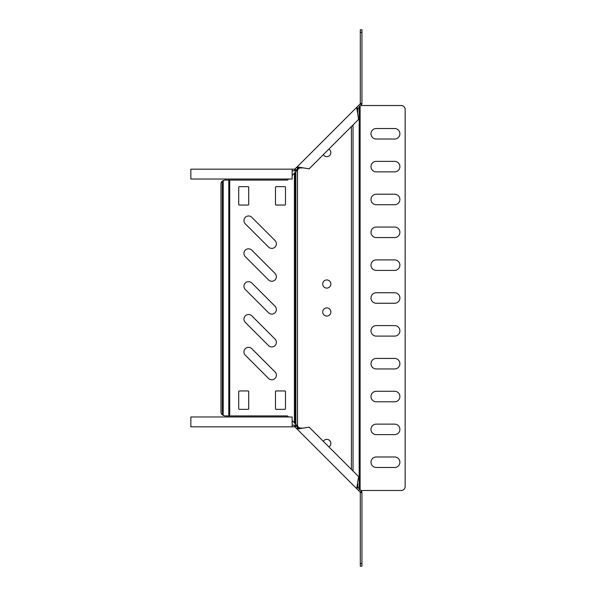 <?xml version="1.0" encoding="UTF-8"?>
<svg xmlns="http://www.w3.org/2000/svg" width="596" height="596" viewBox="0 0 596 596"><rect width="100%" height="100%" fill="white"/><g stroke="black" fill="none" stroke-linecap="round" stroke-linejoin="round"><path stroke-width="0.89" d="M271.783 379.786A4.597 4.597 0 0 0 275.039 371.934L251.81 348.712A4.597 4.597 0 0 0 245.306 348.712A4.597 4.597 0 0 0 245.306 355.216L268.535 378.438A4.597 4.597 0 0 0 271.783 379.786M271.783 346.939A4.597 4.597 0 0 0 275.039 339.087L251.81 315.865A4.597 4.597 0 0 0 245.306 315.865A4.597 4.597 0 0 0 245.306 322.369L268.535 345.591A4.597 4.597 0 0 0 271.783 346.939M271.783 314.092A4.597 4.597 0 0 0 275.039 306.247L251.81 283.018A4.597 4.597 0 0 0 245.306 283.018A4.597 4.597 0 0 0 245.306 289.522L268.535 312.751A4.597 4.597 0 0 0 271.783 314.092M271.783 281.252A4.597 4.597 0 0 0 275.039 273.4L251.81 250.171A4.597 4.597 0 0 0 245.306 250.171A4.597 4.597 0 0 0 245.306 256.675L268.535 279.904A4.597 4.597 0 0 0 271.783 281.252M271.783 248.405A4.597 4.597 0 0 0 275.039 240.553L251.81 217.324A4.597 4.597 0 0 0 245.306 217.324A4.597 4.597 0 0 0 245.306 223.828L268.535 247.057A4.597 4.597 0 0 0 271.783 248.405M326.787 307.901A4.075 4.075 0 0 0 322.712 311.976A4.075 4.075 0 0 0 326.787 316.051A4.075 4.075 0 0 0 330.862 311.976A4.075 4.075 0 0 0 326.787 307.901M326.787 279.949A4.075 4.075 0 0 0 322.712 284.024A4.075 4.075 0 0 0 326.787 288.099A4.075 4.075 0 0 0 330.862 284.024A4.075 4.075 0 0 0 326.787 279.949M323.293 154.692A4.075 4.075 0 0 0 330.713 153.686A4.075 4.075 0 0 0 328.888 149.104A4.075 4.075 0 0 1 329.67 155.474A4.075 4.075 0 0 1 323.293 154.692M326.787 439.327A4.075 4.075 0 0 0 323.293 441.308A4.075 4.075 0 0 1 329.67 440.526A4.075 4.075 0 0 1 328.888 446.896A4.075 4.075 0 0 0 326.787 439.327M239.361 205.046A0.656 0.656 0 0 1 238.705 204.391L238.705 187.308A0.656 0.656 0 0 1 239.361 186.652L248.033 186.652A0.656 0.656 0 0 1 248.696 187.308L248.696 204.391A0.656 0.656 0 0 1 248.033 205.046L239.361 205.046M248.696 408.692A0.656 0.656 0 0 1 248.033 409.348L239.361 409.348A0.656 0.656 0 0 1 238.705 408.692L238.705 391.609A0.656 0.656 0 0 1 239.361 390.954L248.033 390.954A0.656 0.656 0 0 1 248.696 391.609L248.696 408.692M288.583 416.977L287.525 415.919L224.915 415.919L222.286 414.913A3.941 3.941 0 0 1 220.967 411.978L220.967 184.022A3.941 3.941 0 0 1 222.286 181.087L222.286 414.913M299.803 428.502L292.144 420.538M294.387 422.78L294.387 173.22L292.144 175.462M288.583 179.024L287.525 180.081L224.915 180.081L222.286 181.087M285.477 204.391A0.656 0.656 0 0 1 284.821 205.046L276.149 205.046A0.656 0.656 0 0 1 275.494 204.391L275.494 187.308A0.656 0.656 0 0 1 276.149 186.652L284.821 186.652A0.656 0.656 0 0 1 285.477 187.308L285.477 204.391M285.477 408.692A0.656 0.656 0 0 1 284.821 409.348L276.149 409.348A0.656 0.656 0 0 1 275.494 408.692L275.494 391.609A0.656 0.656 0 0 1 276.149 390.954L284.821 390.954A0.656 0.656 0 0 1 285.477 391.609L285.477 408.692M299.803 167.498L294.387 173.22M360.856 490.478L401.212 490.478A3.941 3.941 0 0 0 405.153 486.537L405.153 109.463A3.941 3.941 0 0 0 401.212 105.522L360.856 105.522M376.247 139.024L394.641 139.024A5.252 5.252 0 0 0 399.894 133.772A5.252 5.252 0 0 0 394.641 128.52L376.247 128.52A5.252 5.252 0 0 0 370.995 133.772A5.252 5.252 0 0 0 376.247 139.024M376.247 171.871L394.641 171.871A5.252 5.252 0 0 0 399.894 166.619A5.252 5.252 0 0 0 394.641 161.36L376.247 161.36A5.252 5.252 0 0 0 370.995 166.619A5.252 5.252 0 0 0 376.247 171.871M376.247 204.719L394.641 204.719A5.252 5.252 0 0 0 399.894 199.466A5.252 5.252 0 0 0 394.641 194.207L376.247 194.207A5.252 5.252 0 0 0 370.995 199.466A5.252 5.252 0 0 0 376.247 204.719M376.247 237.566L394.641 237.566A5.252 5.252 0 0 0 399.894 232.306A5.252 5.252 0 0 0 394.641 227.054L376.247 227.054A5.252 5.252 0 0 0 370.995 232.306A5.252 5.252 0 0 0 376.247 237.566M376.247 270.413L394.641 270.413A5.252 5.252 0 0 0 399.894 265.153A5.252 5.252 0 0 0 394.641 259.901L376.247 259.901A5.252 5.252 0 0 0 370.995 265.153A5.252 5.252 0 0 0 376.247 270.413M376.247 303.252L394.641 303.252A5.252 5.252 0 0 0 399.894 298A5.252 5.252 0 0 0 394.641 292.748L376.247 292.748A5.252 5.252 0 0 0 370.995 298A5.252 5.252 0 0 0 376.247 303.252M376.247 336.099L394.641 336.099A5.252 5.252 0 0 0 399.894 330.847A5.252 5.252 0 0 0 394.641 325.587L376.247 325.587A5.252 5.252 0 0 0 370.995 330.847A5.252 5.252 0 0 0 376.247 336.099M376.247 368.946L394.641 368.946A5.252 5.252 0 0 0 399.894 363.694A5.252 5.252 0 0 0 394.641 358.434L376.247 358.434A5.252 5.252 0 0 0 370.995 363.694A5.252 5.252 0 0 0 376.247 368.946M376.247 401.793L394.641 401.793A5.252 5.252 0 0 0 399.894 396.534A5.252 5.252 0 0 0 394.641 391.281L376.247 391.281A5.252 5.252 0 0 0 370.995 396.534A5.252 5.252 0 0 0 376.247 401.793M376.247 434.64L394.641 434.64A5.252 5.252 0 0 0 399.894 429.381A5.252 5.252 0 0 0 394.641 424.128L376.247 424.128A5.252 5.252 0 0 0 370.995 429.381A5.252 5.252 0 0 0 376.247 434.64M376.247 467.48L394.641 467.48A5.252 5.252 0 0 0 399.894 462.228A5.252 5.252 0 0 0 394.641 456.976L376.247 456.976A5.252 5.252 0 0 0 370.995 462.228A5.252 5.252 0 0 0 376.247 467.48M292.144 170.814L294.618 170.814L294.618 169.167L297.151 166.902L309.153 168.839L358.606 119.379L357.637 113.382L357.831 108.546L361.273 105.105L360.252 103.734A0.656 0.656 0 0 0 360.304 103.481L360.304 29.8L361.943 29.8L361.943 32.43L360.304 32.43M292.144 169.167L190.847 169.167L190.847 179.024L292.144 179.024L292.144 169.167L294.618 169.167M357.637 113.382L356.676 107.384L357.831 108.546M294.618 170.814L296.242 170.136L298.313 168.065L297.151 166.902L360.111 103.942M298.313 168.065L303.148 167.871M298.454 168.854L297.985 168.392M296.242 170.136L295.08 168.973M361.273 105.105L361.772 104.36L360.252 103.734M361.772 104.36A2.302 2.302 0 0 0 361.943 103.481L361.943 32.43M292.144 426.833L190.847 426.833L190.847 416.977L292.144 416.977L292.144 426.833L294.618 426.833L294.618 425.186L292.144 425.186M361.943 492.519L360.304 492.519A0.656 0.656 0 0 0 360.252 492.266L361.772 491.64A2.302 2.302 0 0 1 361.943 492.519L361.943 563.57L360.304 563.57L360.304 566.2L361.943 566.2L361.943 563.57M360.304 492.519L360.304 563.57M297.709 427.332L296.547 428.494L295.08 427.027L296.242 425.864L298.313 427.935L303.148 428.129L309.153 427.161L358.606 476.621L356.676 488.616L357.831 487.453L361.273 490.895L360.252 492.266M298.313 427.935L297.151 429.098L303.148 428.129M357.637 482.618L357.831 487.453M361.772 491.64L361.273 490.895M298.454 427.146L297.985 427.608M296.547 428.494L360.111 492.058M296.242 425.864L294.618 425.186M295.08 427.027L294.618 426.833M229.713 180.081L229.713 415.919M295.318 424.084L295.318 171.916M295.899 424.911L295.899 171.089M351.394 126.598L351.394 469.402M297.523 426.214L297.523 169.786M223.217 180.469L223.217 415.531M228.79 180.081L228.79 415.919M353.018 124.974L353.018 471.026M359.187 107.191L359.187 488.809M360.118 106.259L360.118 489.741M358.643 105.41L359.805 106.572M297.709 168.668L296.547 167.506M361.943 103.481L360.304 103.481M358.643 490.59L359.805 489.428"/></g></svg>
